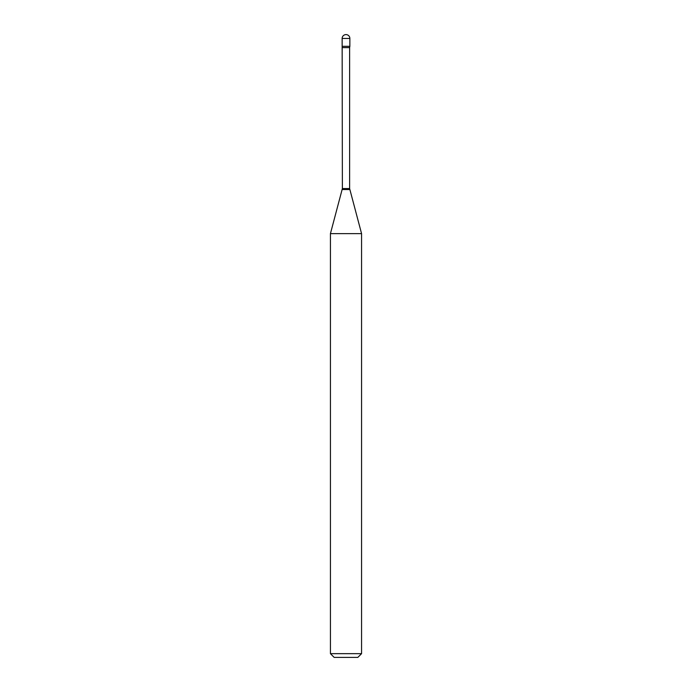 <?xml version="1.0" encoding="UTF-8"?>
<svg xmlns="http://www.w3.org/2000/svg" width="692" height="692" viewBox="0 0 692 692"><rect width="100%" height="100%" fill="white"/><g stroke="black" fill="none" stroke-linecap="round" stroke-linejoin="round"><path stroke-width="1.04" d="M342.376 47.618L349.624 47.618L349.858 46.312L342.142 46.312L349.858 46.312L349.858 38.458L342.142 38.458L342.376 188.561L330.43 233.637L330.43 653.663L361.57 653.663L357.833 657.4L334.167 657.4L330.43 653.663M349.624 47.618L349.624 188.561L361.57 233.637L330.43 233.637M349.624 188.561L342.376 188.561M349.754 189.53L342.246 189.53M349.858 38.458A3.858 3.858 0 0 0 346 34.6A3.858 3.858 0 0 0 342.142 38.458M361.57 233.637L361.57 653.663"/></g></svg>

